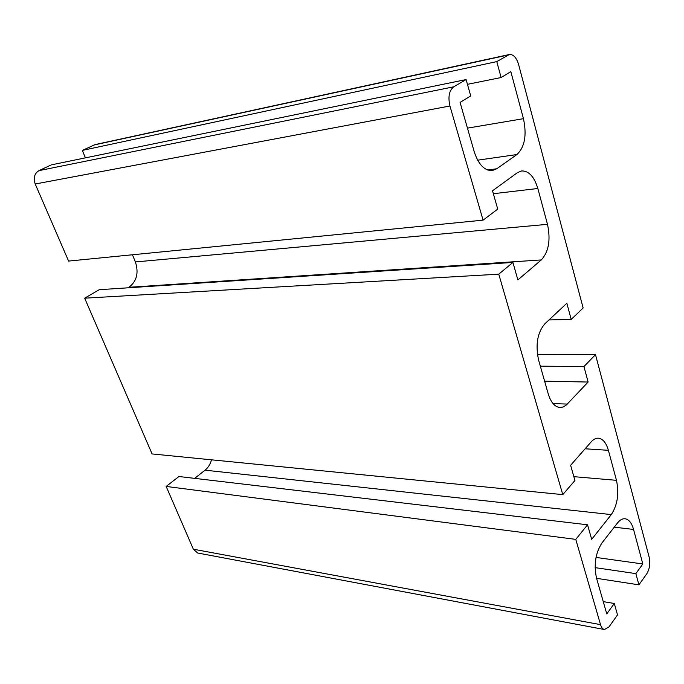 <?xml version="1.0" encoding="UTF-8"?>
<svg xmlns="http://www.w3.org/2000/svg" width="684" height="684" viewBox="0 0 684 684"><rect width="100%" height="100%" fill="white"/><g stroke="black" fill="none" stroke-linecap="round" stroke-linejoin="round"><path stroke-width="1.03" d="M501.107 77.531L510.837 71.632L523.448 118.674C526.945 135.167 524.765 147.12 516.907 154.541L496.781 168.76L492.326 170.564C484.494 170.846 478.458 164.545 474.209 151.677L460.076 102.403L470.737 95.94L466.103 79.566L51.3 164.878L38.979 170.632C34.431 173.462 33.183 177.917 35.226 184.005L68.597 261.074L483.075 220.145L497.738 209.099L492.523 190.785L517.343 172.71L521.618 170.932C528.835 170.812 534.238 176.66 537.829 188.493L547.491 224.326C550.791 239.922 548.73 251.78 541.309 259.929L517.882 279.918L512.914 262.442L498.764 274.164L562.778 494.626L574.936 480.476L570.618 465.291L591.275 441.77C593.515 439.265 595.867 438.076 598.329 438.188C602.861 438.752 606.212 442.796 608.384 450.311L616.472 480.322C619.234 493.643 617.507 505.066 611.282 514.59L591.686 539.343L587.547 524.79L575.774 539.377L600.526 624.646C601.398 627.502 602.707 629.126 604.434 629.519L608.974 626.912L617.515 614.899L614.292 603.485L606.776 613.89L596.568 578.296C593.678 564.796 595.482 553.014 601.954 542.951L617.575 522.892C619.961 519.891 622.457 518.515 625.056 518.754C628.887 519.395 631.717 522.961 633.555 529.433L642.823 563.984L635.855 573.62L638.907 584.846L646.808 573.748C649.646 568.951 650.433 563.428 649.176 557.169L595.499 354.628L583.948 366.564L588.129 382.04L566.343 405.013L563.283 406.946L560.076 407.519C554.861 407.014 550.928 402.5 548.269 393.984L538.641 360.212C535.307 344.787 537.376 332.646 544.857 323.788L566.848 303.26L571.208 319.419L583.136 307.988L518.617 64.552C516.471 57.576 513.368 54.233 509.315 54.523L496.781 61.611L501.107 77.531L467.454 84.329M85.423 157.859L82.345 150.403L496.781 61.611M466.103 79.566L453.749 86.8C449.157 90.519 447.883 96.923 449.935 106.003L483.075 220.145M128.045 287.81L128.908 287.297C136.757 281.355 138.912 272.907 135.398 261.946L132.448 254.773M512.914 262.442L99.223 289.708L84.662 298.181L152.096 453.937L562.778 494.626M498.764 274.164L84.662 298.181M194.666 478.364L205.072 470.173C208.15 467.668 210.304 464.222 211.527 459.828M587.547 524.79L178.952 476.509L166.169 486.435L193.35 549.209L197.659 553.005L604.434 629.519M575.774 539.377L166.169 486.435M614.292 603.485L603.254 601.612M642.823 563.984L596.029 557.434M635.855 573.62L595.114 567.635M638.907 584.846L596.576 578.322M571.208 319.419L548.978 319.941M588.129 382.04L544.618 381.176M583.948 366.564L540.343 366.162M537.453 354.577L595.499 354.628M509.315 54.523L95.213 144.563L82.345 150.403M523.448 118.674L467.454 128.139M516.907 154.541L477.654 160.184M496.781 168.76L487.606 170.008M453.749 86.8L38.979 170.632M537.829 188.493L493.361 193.717M547.491 224.326L135.398 261.946M541.309 259.929L128.908 287.297M608.384 450.311L585.119 448.781M616.472 480.322L573.85 476.662M611.282 514.59L205.072 470.173M600.526 624.646L193.35 549.209M633.555 529.433L614.249 527.167M567.301 404.082L553.04 403.577M508.024 55.036L93.888 145.017M449.935 106.003L35.226 184.005"/></g></svg>
